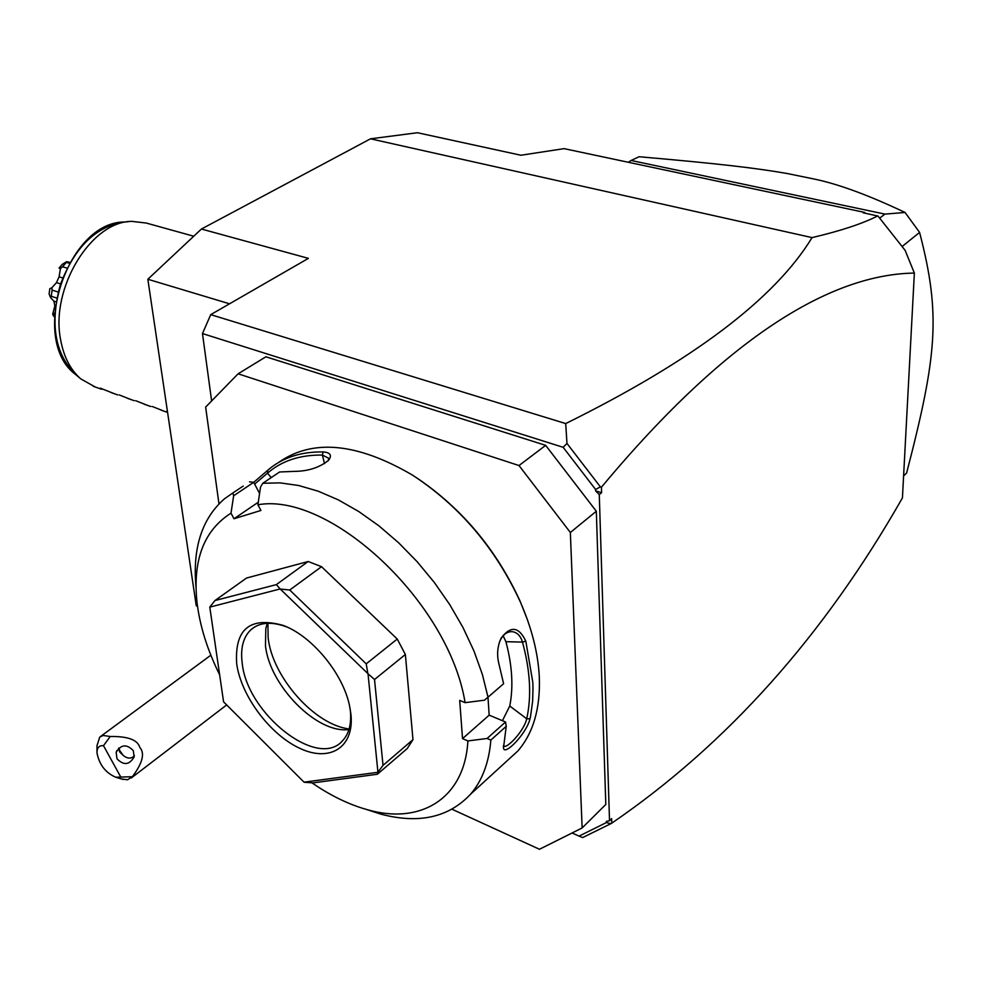 <?xml version="1.0" encoding="UTF-8"?>
<svg xmlns="http://www.w3.org/2000/svg" width="982" height="982" viewBox="0 0 982 982"><rect width="100%" height="100%" fill="white"/><g stroke="black" fill="none" stroke-linecap="round" stroke-linejoin="round"><path stroke-width="1.47" d="M197.517 606.336L196.253 605.796L147.84 279.256L201.433 229.027L370.509 138.818L417.473 132.73L520.914 155.242L564.073 148.638L864.626 212.419L865.535 213.29M211.621 400.938L202.476 333.573L210.725 314.645L308.397 258.364L201.433 229.027M210.725 314.645L565.706 423.573C692.727 360.811 774.847 298.823 812.053 237.607L370.509 138.818M609.515 820.743L611.626 818.632L611.761 823.162L610.841 823.677L582.67 837.572L579.061 836.112L606.397 822.572L606.36 821.406L609.515 820.743L599.278 494.584L595.657 490.914L595.608 489.502L563.152 447.301L202.476 333.573M563.152 447.301L566.97 443.434L565.706 423.573M579.061 836.112L572.064 832.982M238.11 373.798L265.913 356.785L545.661 445.349L596.32 511.254L605.808 804.467L582.13 827.961L570.346 532.49L519.012 465.542L238.11 373.798L205.643 407.076L218.961 503.815M595.608 489.502L600.383 486.863L601.438 487.207L601.61 492.694L595.657 490.914M601.61 492.694L599.278 494.584M601.438 487.207C731.553 331.057 834.995 274.236 914.365 273.082L905.134 250.361L878.018 216.077L863.129 212.775L864.626 212.419M611.761 823.162C726.938 744.356 823.824 635.931 902.433 497.911L914.365 273.082M610.841 823.677L606.397 822.572M812.053 237.607C840.567 230.93 862.478 223.687 877.798 215.893M600.383 486.863L566.97 443.434M902.102 246.531L919.582 232.415L905.085 212.48L884.892 214.101L631.131 160.471L628.271 162.263M879.663 218.164L884.892 214.101M905.085 212.48C869.095 195.406 839.131 184.334 815.195 179.252L787.048 173.483C754.974 167.959 718.554 163.638 639.073 156.739L631.131 160.471M903.6 475.926L906.619 472.993C937.233 354.956 940.916 314.314 919.582 232.415M452.051 809.254L539.474 849.27L582.13 827.961M545.661 445.349L519.012 465.542M596.32 511.254L570.346 532.49M527.187 619.09L519.994 600.935C496.156 549.269 461.687 508.21 416.577 477.755M505.914 761.897L517.858 750.972C533.373 733.002 540.517 708.218 539.302 676.623C538.05 652.92 531.728 628.026 520.337 601.941C495.468 548.189 459.515 505.914 412.465 475.092C357.092 442.722 312.423 438.537 278.483 462.547M259.579 493.406L253.7 482.322L269.768 468.549C283.908 457.17 301.72 451.634 323.201 451.916C330.455 452.542 332.223 455.378 328.504 460.386C319.432 467.592 308.078 471.262 294.453 471.372L279.588 471.986L262.795 483.267L260.512 487.072L257.91 504.773C329.756 491.687 448.983 602.15 465.087 702.658L484.519 700.191L503.606 683.73L498.991 664.163C496.634 654.969 497.358 646.242 501.201 638.005C510.677 625.559 518.889 626.602 525.824 641.16L532.809 682.367L533.005 687.928L532.625 701.332L530.538 716.394L530.01 718.787L526.708 718.787C531.704 696.348 530.292 670.792 522.485 642.105L505.914 641.688L503.165 635.82M258.278 502.232L233.986 518.754L231.003 513.169L233.655 495.738L232.795 493.001L224.522 498.758C201.924 518.508 192.423 547.993 196.019 587.187M232.795 493.001L243.168 486.09M488.029 697.306L482.383 674.487L474.011 651.115L463.062 627.658L449.744 604.617L434.339 582.486L417.141 561.704L398.557 542.702L378.942 525.861L358.737 511.512L338.36 499.887L318.193 491.184L298.651 485.501L280.079 482.874L262.795 483.267M465.087 702.658L459.686 700.399L462.534 738.624L489.171 715.154L505.546 722.003L506.221 726.312L490.853 740.072L487.084 738.476L467.886 740.931L462.534 738.624M525.824 641.16L522.485 642.105C520.583 635.845 517.183 632.371 512.273 631.684L511.008 631.659M499.408 642.265L500.611 639.577C503.668 634.077 507.559 631.451 512.273 631.684M366.323 809.426L381.2 814.225C418.97 824.107 448.749 817.441 470.55 794.229C482.236 780.678 488.999 762.621 490.853 740.072M530.01 718.787C526.413 733.91 504.159 756.484 503.496 747.94L506.221 726.312M487.993 697.33L489.171 715.154M505.546 722.003L487.084 738.476M311.945 782.826C330.688 795.776 349.396 804.798 368.078 809.904C420.713 824.831 464.756 798.538 467.886 740.931M231.003 513.169C203.986 530.329 192.644 559.936 196.965 602.015C199.739 625.583 207.263 649.777 219.538 674.597M233.986 518.754L260.93 510.456L257.91 504.773M412.98 739.642L405.37 654.491L397.244 639.037L366.212 663.844L367.882 673.615L280.165 588.955L209.792 607.122L223.577 701.848L304.027 782.163L377.837 772.306L377.383 774.246L407.248 748.542L412.98 739.642L383.029 765.371L374.523 679.519L367.882 673.615M209.878 606.962L214.96 600.542L246.531 578.042L308.176 561.508L321.519 566.688L397.244 639.037M249.526 481.843L253.7 482.322L233.655 495.738M267.656 470.329L267.509 473.164C281.748 460.791 300.038 454.764 322.391 455.071L328.712 458.275L328.246 460.668M254.633 484.101L267.509 473.164L271.241 477.596M323.201 451.916L322.391 455.071L324.526 463.639M405.37 654.491L374.523 679.519M383.029 765.371L377.837 772.306M304.26 782.261L313.025 782.887L377.383 774.246M308.176 561.508L276.347 584.621L214.96 600.542M276.347 584.621L280.165 588.955M280.41 589.053L289.727 590.01L321.519 566.688M366.212 663.844L289.727 590.01M377.935 772.147L368.029 673.898M236.699 663.795C234.477 629.131 249.894 616.303 282.963 625.338C311.638 635.649 342.89 673.198 349.518 705.653L350.905 714C354.588 747.376 329.989 762.584 299.976 748.407C269.989 734.683 241.032 695.87 236.699 663.795M350.132 708.722L350.353 710.502C351.617 723.759 349.015 733.849 342.534 740.784C317.726 769.802 246.973 713.583 242.198 663.096C240.308 648.304 243.192 637.195 250.864 629.769C259.408 622.318 271.167 621.299 286.13 626.712L287.419 627.216M348.941 729.528C317.051 734.07 269.461 685.632 265.471 645.604L265.815 628.554L267.337 623.3M267.288 623.3L265.815 628.554M267.902 623.275L268.135 637.748C272.26 676.917 314.486 724.863 349.113 728.939M502.428 720.702L509.756 706.009C513.525 686.983 512.236 665.538 505.914 641.688M509.756 706.009L526.708 718.787C524.339 730.583 506.675 749.364 503.778 745.976L503.385 745.498M120.651 776.799L103.491 745.682C99.108 745.35 96.936 747.756 96.985 752.887C99.256 764.671 105.528 772.797 115.766 777.241L132.361 776.701L127.537 779.769L121.437 778.959M96.985 751.574L97.022 745.547L99.722 737.101L103.122 735.457L110.23 736.5L103.491 745.682M132.361 776.701C142.599 763.063 145.066 753.292 139.775 747.388C137.713 739.863 127.856 736.23 110.23 736.5M133.294 750.629C126.666 743.816 120.958 744.393 116.171 752.347L116.981 758.804C123.744 765.653 129.464 765.015 134.153 756.864L133.294 750.629M118.576 748.296L119.644 751.93L123.437 755.624C127.169 758.509 130.545 758.841 133.552 756.594L134.362 755.551M118.834 748.063L120.135 751.463L123.437 755.624M123.266 755.465L119.767 750.702M229.543 303.794L147.84 279.256M95.229 387.006L80.819 378.905C70.532 369.993 63.818 357.043 60.688 340.067C49.984 288.487 91.203 221.097 131.919 221.367L146.281 223.049L193.749 236.232M100.446 388.172L103.11 389.289M100.385 388.172L114.624 393.819M119.239 394.936L130.913 399.539M135.577 400.656L147.423 405.345M152.136 406.45L164.154 411.213M167.591 412.428L166.584 411.458L167.48 411.691M69.832 262.304L66.543 261.703L62.32 264.318L59.043 268.037L60.442 268.614L62.541 266.748L66.739 268.037M69.28 263.25L66.408 262.378L66.543 261.703M66.408 262.378L62.541 266.748M60.442 268.614L59.08 276.814L62.357 277.832M59.08 276.814L56.477 282.632L60.209 283.798M56.477 282.632L51.874 287.775L49.824 288.671L49.1 293.913L50.536 297.534L51.26 296.282L56.453 297.951M57.828 291.924L52.107 290.107L51.874 287.775M52.107 290.107L51.26 296.282M50.536 297.534L53.887 301.179M53.924 301.192L55.029 306.949M54.918 306.912L54.857 308.446M54.464 313.148L53.838 316.425L52.66 314.265L54.894 305.758M53.163 315.21L53.838 316.425M128.519 221.674L125.033 221.993C96.346 225.909 74.779 246.813 60.344 284.67C49.8 323.864 54.869 353.802 75.577 374.486L80.819 378.905M519.994 600.935L520.337 601.941M501.201 638.005L500.611 639.577M517.858 750.972L470.55 794.229M368.078 809.904L381.2 814.225M286.13 626.712L282.963 625.338M254.804 626.86L250.864 629.769M503.496 747.94L503.361 746.86M210.848 655.203L100.79 736.316M115.766 777.241L123.229 779.499M226.658 704.929L131.306 777.977M116.883 750.53L116.171 752.347M120.135 751.463L119.767 750.714M125.033 221.993C67.206 221.024 28.625 339.968 75.577 374.486M167.554 412.415L160.925 410.083M150.749 406.511L144.207 404.216M134.166 400.681L127.721 398.422M117.803 394.936L111.432 392.702M101.649 389.265L93.315 386.331M55.765 301.781L53.764 301.13"/></g></svg>

